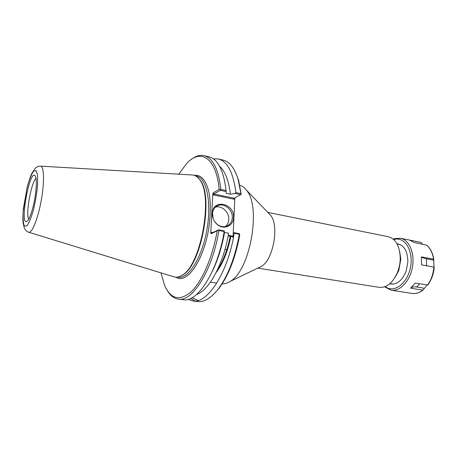 <?xml version="1.0" encoding="UTF-8"?>
<svg xmlns="http://www.w3.org/2000/svg" width="457" height="457" viewBox="0 0 457 457"><rect width="100%" height="100%" fill="white"/><g stroke="black" fill="none" stroke-linecap="round" stroke-linejoin="round"><path stroke-width="0.69" d="M178.687 174.186L186.793 163.355C200.652 148.302 216.19 157.471 219.194 189.324L213.151 192.883L212.739 194.162L213.305 194.916L213.99 194.014L220.291 190.329L226.158 191.569L226.301 193.357L230.379 194.214L235.024 193.442L240.702 194.636L241.182 194.288L238.588 180.172L235.623 172.569M233.059 236.817L232.499 236.075L232.396 236.589L233.39 237.737L233.059 236.817L234.818 197.847M192.123 297.678L198.127 300.472M213.722 294.228L219.154 288.139C228.7 275.2 235.566 257.451 239.748 234.892L239.154 233.641L233.384 232.596L234.224 233.281L239.325 234.201C235.092 257.411 228.083 275.662 218.292 288.955C211.077 298.153 204.182 302.351 197.595 301.551L192.757 300.935L188.113 299.352M239.914 185.279C242.33 185.988 244.506 187.616 246.454 190.163C261.604 206.793 250.008 271.218 230.008 281.512C227.295 283.226 224.684 283.991 222.176 283.814M399.778 252.104L400.812 259.188L398.744 270.653L395.305 276.936M268.859 213.493L270.55 215.253C279.535 225.295 273.263 260.124 261.341 266.402L259.142 267.465M267.808 212.402L388.341 236.743C395.631 238.817 399.595 245.717 400.235 257.434C400.269 262.484 399.389 267.374 397.596 272.098C392.906 282.854 386.788 287.933 379.236 287.344L257.782 268.122M212.739 194.162L210.791 232.842L211.094 233.767L217.201 230.814C212.625 257.234 202.12 281.289 191.357 291.606C179.927 301.277 171.055 299.352 164.749 285.836L160.927 272.858M180.475 276.131L182.383 275.131C201.48 265.974 214.293 194.779 199.589 179.538L198.155 177.939M213.305 194.916L234.058 199.206L234.173 198.201L213.99 194.014L213.151 192.883M226.158 191.569L226.061 190.506L220.868 189.404L220.154 189.844L220.291 190.329M220.154 189.844L219.194 189.324M240.702 194.636L234.173 198.201M212.871 232.556L211.425 232.299L212.048 232.956L218.406 229.871L224.37 230.956L224.198 231.459C217.715 271.544 197.464 302.842 183.251 299.723L178.253 299.089C192.288 302.191 212.396 270.744 218.92 230.505L224.198 231.459M196.527 294.525C208.986 290.475 223.467 264.123 228.677 233.219L224.53 232.47C221.896 247.128 217.846 260.044 212.368 271.218M217.201 230.814L218.406 229.871M220.868 189.404C218.48 169.233 212.882 157.979 204.073 155.643C199.88 154.752 195.545 156.077 191.066 159.63M213.408 158.836L218.315 158.973L223.062 160.087C229.511 161.629 234.51 167.97 238.063 179.104L240.93 193.654L235.915 192.591L235.024 193.442M241.182 194.288L240.93 193.654M218.315 158.973C227.432 161.378 233.298 172.586 235.915 192.591M167.451 290.818C170.41 295.708 174.008 298.467 178.253 299.089M218.24 230.077L218.92 230.505M195.202 300.997L190.666 298.421M234.224 233.281C227.809 273.069 207.301 304.082 192.757 300.935M239.325 234.201L239.611 233.955M226.061 190.506C223.587 170.387 217.898 159.15 208.98 156.791L204.073 155.643M40.673 166.148L191.951 174.957C194.613 174.997 197.001 176.368 199.109 179.058C213.91 194.396 200.983 266.203 181.766 275.411C178.847 277.199 176.134 277.65 173.626 276.759L28.774 232.259M35.755 192.18C34.292 205.159 29.836 219.76 26.992 221.279C19.177 226.541 29.682 168.165 35.172 175.819C36.509 178.03 36.697 183.48 35.755 192.18M36.017 178.293C31.213 182.389 25.569 213.745 28.642 219.257M225.455 226.529C227.5 224.781 228.614 222.428 228.786 219.469C229.345 212.191 221.776 205.153 215.424 207.141M233.516 217.555C233.481 225.815 224.061 230.168 217.509 224.713C213.596 221.371 211.905 217.212 212.436 212.242C214.093 198.487 234.692 203.948 233.516 217.555M214.687 221.696L217.269 224.433C220.234 226.626 223.279 227.238 226.398 226.266C229.98 224.827 231.945 221.982 232.276 217.726C232.887 209.997 224.421 202.731 217.972 205.559C214.979 206.832 213.162 209.232 212.516 212.751L213.151 218.72M230.379 194.214C228.706 180.458 225.118 171.152 219.611 166.291M426.604 245.152L414.253 242.501L409.409 240.056L421.445 242.496L422.245 244.112M430.477 280.564C432.493 276.753 433.722 272.583 434.15 268.07L433.859 267.111L421.594 264.86L421.365 256.851L433.596 259.176L434.116 267.751M421.365 256.851C422.142 257.634 423.822 258.274 426.392 258.765L433.864 260.182M427.118 285.025L422.811 290.138L410.58 288.161L415.253 283.112L427.843 285.008M424.09 288.23L416.618 287.007C414.036 286.602 412.025 286.985 410.58 288.161M384.623 286.819L391.141 290.178C399.881 291.72 409.963 281.186 412.42 267.196C414.996 253.229 409.221 239.839 400.492 238.24L394.551 238.611L393.214 239.108M385.285 286.573C393.957 293.617 407.707 283.489 410.575 266.865C413.688 250.282 404.331 235.995 393.745 239.577M389.747 283.808C396.693 285.151 402.194 280.804 406.25 270.755L407.878 261.707C407.581 250.876 403.942 244.883 396.962 243.718M230.362 236.263C227.392 250.802 222.839 262.524 216.698 271.429M216.127 272.566C222.782 263.866 227.7 251.796 230.888 236.36M195.75 176.014L196.641 176.208C206.593 177.927 211.848 202.611 206.827 230.185C201.92 257.782 188.381 279.084 178.458 277.222L177.556 277.096M175.979 277.199C186.136 284.602 202.742 262.369 208.392 230.471C210.58 216.875 210.883 204.719 209.289 194.008C206.747 180.869 201.023 174.197 194.311 175.362M234.058 199.206L234.658 198.704M232.499 236.075L228.294 235.321M224.147 234.578L223.656 234.492M223.559 235.012L224.05 235.098M228.197 235.841L232.55 236.617M211.094 233.767L212.048 232.956M211.425 232.299L210.791 232.842M33.401 171.381L36.029 170.455L37.548 175.14L37.6 184.702C36.846 192.997 35.452 201.434 33.424 210.009C31.19 217.726 28.997 223.039 26.854 225.952L24.358 226.021C23.233 223.262 22.839 218.337 23.164 211.254L27.106 187.501C29.174 180.115 31.27 174.745 33.401 171.381M28.551 232.19C31.836 233.813 37.942 218.966 41.261 200.383C44.632 181.806 44.089 165.76 40.444 166.137C38.228 166.205 36.44 166.994 35.075 168.513L31.887 173.346L30.562 176.339L27.391 186.17L23.284 209.089L22.85 219.143L23.039 222.399L24.227 227.809C25.352 230.151 26.792 231.613 28.551 232.19M426.61 265.78L426.392 258.765M416.618 287.007L419.635 283.774M427.843 285.014C431.391 279.93 433.464 273.994 434.059 267.208C433.464 273.994 431.385 279.941 427.821 285.042M433.796 259.279C432.762 252.961 430.368 248.265 426.615 245.18M423.011 290.115C419.355 292.88 415.624 293.988 411.814 293.428C415.527 293.977 419.189 292.88 422.811 290.138M427.575 285.099C431.162 279.97 433.253 273.972 433.859 267.111M433.596 259.176C432.551 252.795 430.134 248.048 426.347 244.935M217.304 270.178C223.085 261.484 227.397 250.173 230.248 236.24M210.414 282.158L216.801 283.072M389.975 283.614L393.237 284.145M397.11 243.987L400.355 244.626M220.411 248.671L220.84 248.739M224.987 249.436L226.792 249.745M270.55 215.253L246.454 190.163M261.341 266.402L230.008 281.512M400.812 259.188L400.235 257.434M398.744 270.653L397.596 272.098M233.184 237.646L232.43 236.635L228.192 235.875M223.553 235.047L224.039 235.132M238.588 180.172L238.063 179.104M219.154 288.139L218.292 288.955M199.589 179.538L199.109 179.058M182.383 275.131L181.766 275.411M212.516 212.751L212.436 212.242M216.11 206.581L217.972 205.559M415.253 283.112L410.615 288.116M426.484 244.998C430.317 248.151 432.756 252.904 433.796 259.268M421 242.399L400.492 238.24M411.814 293.428L391.141 290.178"/></g></svg>

